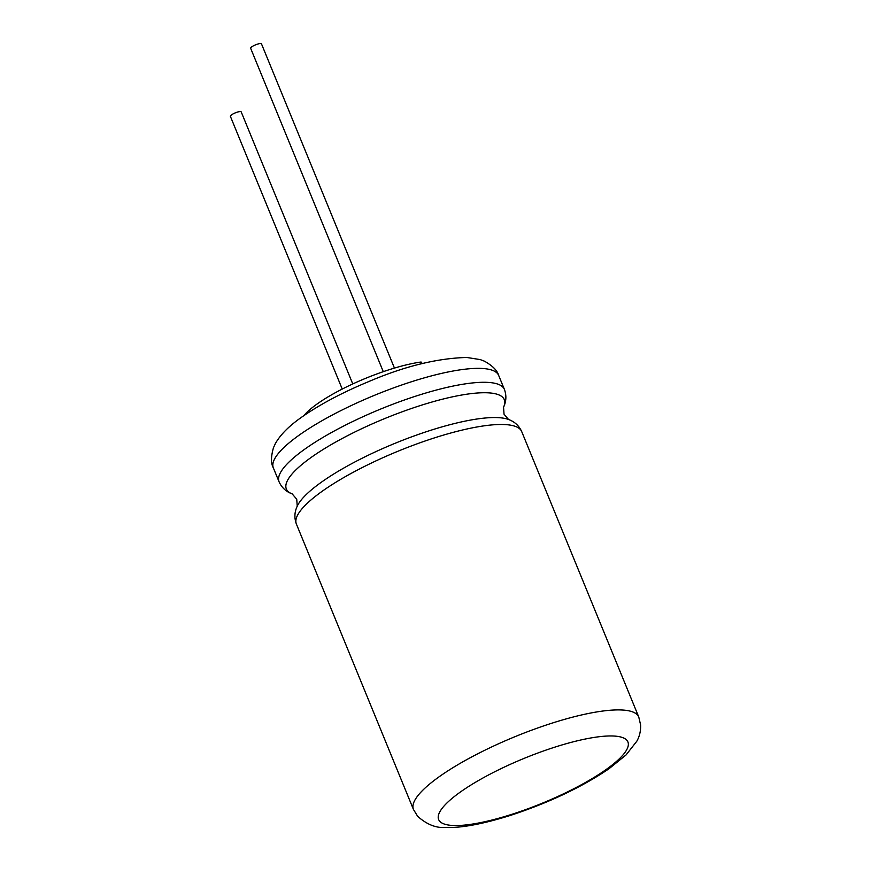 <?xml version="1.0" encoding="UTF-8"?>
<svg xmlns="http://www.w3.org/2000/svg" width="871" height="871" viewBox="0 0 871 871"><rect width="100%" height="100%" fill="white"/><g stroke="black" fill="none" stroke-linecap="round" stroke-linejoin="round"><path stroke-width="1.31" d="M394.454 368.085L261.485 43.888A5.847 1.383 157.7 0 0 260.647 43.55A5.847 1.383 157.7 0 0 254.299 45.39A5.847 1.383 157.7 0 0 250.674 48.33L383.284 371.677M342.238 389.065L230.39 116.366A5.847 1.383 -22.3 0 1 234.016 113.426A5.847 1.383 -22.3 0 1 240.374 111.586A5.847 1.383 -22.3 0 1 241.213 111.924L352.777 383.948M422.087 363.632L421.542 362.303A3.898 0.925 157.7 0 0 420.312 362.118A77.933 18.422 157.7 0 0 303.881 415.63M273.352 467.89A121.777 28.787 -22.3 0 1 348.89 406.681A121.777 28.787 -22.3 0 1 481.206 368.411A121.777 28.787 -22.3 0 1 498.691 375.477C497.363 370.567 492.616 365.798 484.428 361.171L480.226 359.592L466.78 357.469C437.122 358.264 404.482 366.288 368.858 381.531C342.924 392.266 320.974 403.85 302.988 416.251C289.716 425.32 280.506 434.433 275.356 443.611L273.472 447.694C270.892 456.731 270.848 463.459 273.352 467.89L279.079 481.826A121.777 28.787 -22.3 0 1 354.606 420.617A121.777 28.787 -22.3 0 1 486.922 382.347A121.777 28.787 -22.3 0 1 504.407 389.413L498.691 375.477M279.079 481.826C281.736 487.673 286.124 491.701 292.221 493.922L292.21 493.922A117.759 27.828 -22.3 0 1 346.963 435.99A117.759 27.828 -22.3 0 1 487.346 392.788A117.759 27.828 -22.3 0 1 503.547 407.247C506.323 401.389 506.606 395.445 504.407 389.413M413.442 809.442A121.777 28.787 -22.3 0 1 488.969 748.233A121.777 28.787 -22.3 0 1 621.284 709.963A121.777 28.787 -22.3 0 1 638.77 717.029L640.61 724.922C640.827 730.943 639.575 736.354 636.843 741.177L626.086 754.917L608.96 768.788C581.752 787.166 549.1 802.648 511.005 815.223C480.237 824.957 458.897 828.147 445.353 827.45C436.066 828.169 426.855 824.478 417.688 816.367L413.442 809.442L296.38 524.015C294.169 517.973 294.463 512.028 297.24 506.171A117.759 27.828 -22.3 0 1 382.554 448.63A117.759 27.828 -22.3 0 1 497.526 417.601A117.759 27.828 -22.3 0 1 508.555 419.495L504.037 414.204L503.547 407.236M296.38 524.015A121.777 28.787 -22.3 0 1 371.906 462.806A121.777 28.787 -22.3 0 1 504.222 424.536A121.777 28.787 -22.3 0 1 521.707 431.591C519.04 425.745 514.652 421.716 508.555 419.495M453.334 825.501A102.288 24.181 -22.3 0 1 481.826 778.62A102.288 24.181 -22.3 0 1 613.238 736.006A102.288 24.181 -22.3 0 1 584.757 782.877A102.288 24.181 -22.3 0 1 453.334 825.501M420.312 362.118L421.041 363.904M638.77 717.029L521.707 431.591M297.24 506.182L296.739 499.225L292.21 493.922"/></g></svg>
